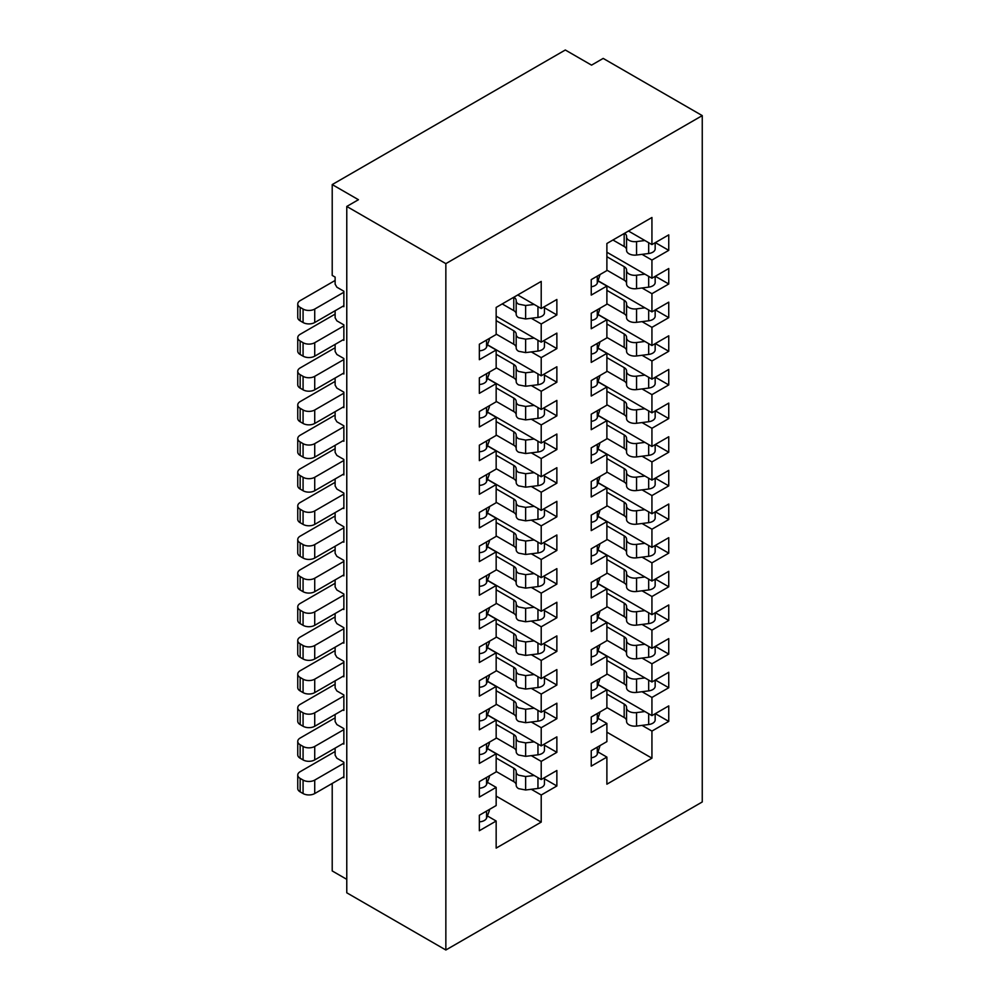 <?xml version="1.0" encoding="UTF-8"?>
<svg xmlns="http://www.w3.org/2000/svg" width="1000" height="1000" viewBox="0 0 1000 1000"><rect width="100%" height="100%" fill="white"/><g stroke="black" fill="none" stroke-linecap="round" stroke-linejoin="round"><path stroke-width="1.5" d="M335.125 714.488L335.125 721.55L336.875 724.575L343.862 728.612L343.862 729.625L314.725 746.45A8.238 4.763 180 0 1 303.075 746.45L300.163 744.762A8.238 4.763 180 0 1 297.75 741.4A8.238 4.763 180 0 1 300.163 738.037L335.125 717.85M335.125 748.125L335.125 755.2L336.875 758.225L343.862 762.262L343.862 763.275L314.725 780.088A8.238 4.763 180 0 1 303.075 780.088L300.163 778.413A8.238 4.763 180 0 1 297.75 775.05A8.238 4.763 180 0 1 300.163 771.688L335.125 751.5M332.212 184.575L358.438 199.713L346.775 206.45L445.85 263.637L702.25 115.612L603.188 58.412L591.538 65.138L565.312 50L332.212 184.575L332.212 275.425L335.125 277.1L335.125 284.163L336.875 287.2L343.862 291.238L343.862 292.238L314.725 309.062A8.238 4.763 180 0 1 303.075 309.062L300.163 307.387A8.238 4.763 180 0 1 297.75 304.012A8.238 4.763 180 0 1 300.163 300.65L335.125 280.462M335.125 310.75L335.125 317.812L336.875 320.838L343.862 324.875L343.862 325.887L314.725 342.713A8.238 4.763 180 0 1 303.075 342.713L300.163 341.025A8.238 4.763 180 0 1 297.75 337.663A8.238 4.763 180 0 1 300.163 334.3L335.125 314.113M335.125 344.387L335.125 351.463L336.875 354.487L343.862 358.525L343.862 372.987L314.725 389.812A8.238 4.763 0 0 1 303.075 389.812L300.163 388.125A8.238 4.763 0 0 1 297.75 384.762L297.75 371.312A8.238 4.763 180 0 1 300.163 367.938L335.125 347.75M335.125 378.038L335.125 385.1L336.875 388.125L343.862 392.163L343.862 393.175L314.725 410A8.238 4.763 180 0 1 303.075 410L300.163 408.312A8.238 4.763 180 0 1 297.75 404.95A8.238 4.763 180 0 1 300.163 401.587L335.125 381.4M335.125 411.688L335.125 418.75L336.875 421.775L343.862 425.812L343.862 426.825L314.725 443.65A8.238 4.763 180 0 1 303.075 443.65L300.163 441.962A8.238 4.763 180 0 1 297.75 438.6A8.238 4.763 180 0 1 300.163 435.238L335.125 415.05M335.125 445.325L335.125 452.388L336.875 455.425L343.862 459.462L343.862 460.462L314.725 477.287A8.238 4.763 180 0 1 303.075 477.287L300.163 475.613A8.238 4.763 180 0 1 297.75 472.238A8.238 4.763 180 0 1 300.163 468.875L335.125 448.688M335.125 478.975L335.125 486.037L336.875 489.062L343.862 493.1L343.862 507.575L314.725 524.388A8.238 4.763 0 0 1 303.075 524.388L300.163 522.712A8.238 4.763 0 0 1 297.75 519.35L297.75 505.887A8.238 4.763 180 0 1 300.163 502.525L335.125 482.337M335.125 512.612L335.125 519.688L336.875 522.712L343.862 526.75L343.862 527.762L314.725 544.575A8.238 4.763 180 0 1 303.075 544.575L300.163 542.9A8.238 4.763 180 0 1 297.75 539.538A8.238 4.763 180 0 1 300.163 536.163L335.125 515.975M335.125 546.263L335.125 553.325L336.875 556.35L343.862 560.388L343.862 561.4L314.725 578.225A8.238 4.763 180 0 1 303.075 578.225L300.163 576.538A8.238 4.763 180 0 1 297.75 573.175A8.238 4.763 180 0 1 300.163 569.812L335.125 549.625M335.125 579.9L335.125 586.975L336.875 590L343.862 594.038L343.862 595.05L314.725 611.875A8.238 4.763 180 0 1 303.075 611.875L300.163 610.188A8.238 4.763 180 0 1 297.75 606.825A8.238 4.763 180 0 1 300.163 603.462L335.125 583.275M335.125 613.55L335.125 620.612L336.875 623.65L343.862 627.688L343.862 642.15L314.725 658.975A8.238 4.763 0 0 1 303.075 658.975L300.163 657.288A8.238 4.763 0 0 1 297.75 653.925L297.75 640.462A8.238 4.763 180 0 1 300.163 637.1L335.125 616.912M335.125 647.2L335.125 654.262L336.875 657.288L343.862 661.325L343.862 662.337L314.725 679.163A8.238 4.763 180 0 1 303.075 679.163L300.163 677.475A8.238 4.763 180 0 1 297.75 674.112A8.238 4.763 180 0 1 300.163 670.75L335.125 650.562M335.125 680.837L335.125 687.913L336.875 690.938L343.862 694.975L343.862 709.438L314.725 726.263A8.238 4.763 0 0 1 303.075 726.263L300.163 724.575A8.238 4.763 0 0 1 297.75 721.213L297.75 707.763A8.238 4.763 180 0 1 300.163 704.388L335.125 684.2M343.862 695.987L314.725 712.8A8.238 4.763 180 0 1 303.075 712.8L300.163 711.125A8.238 4.763 180 0 1 297.75 707.763M346.775 879.35L332.212 870.938L332.212 783.462M342.987 777.237L343.862 777.738L343.862 763.275M342.987 743.587L343.862 744.1L343.862 729.625M342.987 709.95L343.862 710.45L343.862 709.438M342.987 676.3L343.862 676.8L343.862 662.337M342.987 642.65L343.862 643.162L343.862 642.15M342.987 609.012L343.862 609.513L343.862 595.05M342.987 575.363L343.862 575.875L343.862 561.4M342.987 541.725L343.862 542.225L343.862 527.762M342.987 508.075L343.862 508.575L343.862 507.575M342.987 474.425L343.862 474.938L343.862 460.462M342.987 440.788L343.862 441.287L343.862 426.825M342.987 407.137L343.862 407.65L343.862 393.175M342.987 373.5L343.862 374L343.862 372.987M342.987 339.85L343.862 340.35L343.862 325.887M342.987 306.2L343.862 306.712L343.862 292.238M346.775 206.45L346.775 892.8L445.85 950L702.25 801.963L702.25 115.612M445.85 263.637L445.85 950M479.35 747.962L479.35 763.438L496.163 753.737L496.163 771.9L479.35 781.612L479.35 797.087L496.163 787.375L496.163 805.55L479.35 815.25L479.35 830.725L496.163 821.025L496.163 848.112L541.213 822.113L541.213 795.013L556.862 785.987L556.862 770.5L541.213 779.538L541.213 761.375L556.862 752.337L556.862 736.862L541.213 745.888L541.213 727.725L556.862 718.688L556.862 703.213L541.213 712.25L541.213 694.075L556.862 685.05L556.862 669.575L541.213 678.6L541.213 660.438L556.862 651.4L556.862 635.925L541.213 644.963L541.213 626.788L556.862 617.762L556.862 602.275L541.213 611.312L541.213 593.15L556.862 584.113L556.862 568.638L541.213 577.663L541.213 559.5L556.862 550.462L556.862 534.987L541.213 544.025L541.213 525.85L556.862 516.825L556.862 501.35L541.213 510.375L541.213 492.212L556.862 483.175L556.862 467.7L541.213 476.737L541.213 458.562L556.862 449.538L556.862 434.05L541.213 443.088L541.213 424.925L556.862 415.887L556.862 400.412L541.213 409.45L541.213 391.275L556.862 382.238L556.862 366.763L541.213 375.8L541.213 357.625L556.862 348.6L556.862 333.125L541.213 342.15L541.213 323.988L556.862 314.95L556.862 299.475L541.213 308.512L541.213 281.413L496.163 307.425L496.163 334.513L479.35 344.225L479.35 359.7L496.163 349.988L496.163 368.162L479.35 377.863L479.35 393.35L496.163 383.638L496.163 401.8L479.35 411.512L479.35 426.987L496.163 417.287L496.163 435.45L479.35 445.163L479.35 460.637L496.163 450.925L496.163 469.1L479.35 478.8L479.35 494.275L496.163 484.575L496.163 502.738L479.35 512.45L479.35 527.925L496.163 518.212L496.163 536.388L479.35 546.087L479.35 561.575L496.163 551.862L496.163 570.025L479.35 579.738L479.35 595.212L496.163 585.513L496.163 603.675L479.35 613.387L479.35 628.862L496.163 619.15L496.163 637.325L479.35 647.025L479.35 662.5L496.163 652.8L496.163 670.962L479.35 680.675L479.35 696.15L496.163 686.438L496.163 704.613L479.35 714.312L479.35 729.8L496.163 720.088L496.163 738.25L479.35 747.962M591.237 683.363L591.237 698.838L606.888 689.812L606.888 707.975L591.237 717.013L591.237 732.487L606.888 723.45L606.888 741.625L591.237 750.65L591.237 766.137L606.888 757.1L606.888 784.188L651.938 758.188L651.938 731.087L668.75 721.388L668.75 705.913L651.938 715.612L651.938 697.45L668.75 687.738L668.75 672.262L651.938 681.975L651.938 663.8L668.75 654.1L668.75 638.612L651.938 648.325L651.938 630.15L668.75 620.45L668.75 604.975L651.938 614.675L651.938 596.512L668.75 586.8L668.75 571.325L651.938 581.038L651.938 562.863L668.75 553.162L668.75 537.688L651.938 547.388L651.938 529.225L668.75 519.513L668.75 504.038L651.938 513.75L651.938 495.575L668.75 485.875L668.75 470.387L651.938 480.1L651.938 461.925L668.75 452.225L668.75 436.75L651.938 446.45L651.938 428.288L668.75 418.575L668.75 403.1L651.938 412.812L651.938 394.637L668.75 384.938L668.75 369.462L651.938 379.162L651.938 361L668.75 351.287L668.75 335.812L651.938 345.525L651.938 327.35L668.75 317.65L668.75 302.162L651.938 311.875L651.938 293.7L668.75 284L668.75 268.525L651.938 278.225L651.938 260.062L668.75 250.35L668.75 234.875L651.938 244.587L651.938 217.488L606.888 243.5L606.888 270.587L591.237 279.625L591.237 295.1L606.888 286.062L606.888 304.237L591.237 313.275L591.237 328.75L606.888 319.713L606.888 337.887L591.237 346.912L591.237 362.388L606.888 353.363L606.888 371.525L591.237 380.562L591.237 396.037L606.888 387L606.888 405.175L591.237 414.2L591.237 429.688L606.888 420.65L606.888 438.812L591.237 447.85L591.237 463.325L606.888 454.288L606.888 472.463L591.237 481.5L591.237 496.975L606.888 487.938L606.888 506.112L591.237 515.138L591.237 530.612L606.888 521.587L606.888 539.75L591.237 548.787L591.237 564.263L606.888 555.225L606.888 573.4L591.237 582.425L591.237 597.913L606.888 588.875L606.888 607.038L591.237 616.075L591.237 631.55L606.888 622.513L606.888 640.688L591.237 649.725L591.237 665.2L606.888 656.162L606.888 674.325L591.237 683.363M516.188 717.513A8.238 4.763 180 0 0 513.775 714.338L496.163 704.175M496.163 690.713L513.775 700.888A8.238 4.763 0 0 1 516.188 704.25A8.238 4.763 0 0 1 516.188 704.388A8.238 4.763 180 0 0 516.188 704.525L516.188 717.987A8.238 4.763 0 0 0 518.6 721.35L525.638 722.7L537.962 721.175A8.238 4.763 0 0 0 544.45 716.525L544.45 710.387M534.175 708.188L525.638 709.25L518.6 707.887A8.238 4.763 180 0 1 516.188 704.525M516.188 704.675L516.188 717.85A8.238 4.763 0 0 0 516.188 717.987M525.638 709.25L525.638 722.7M556.862 718.688L544.45 711.525M541.213 727.725L531.3 722M541.213 745.888L487.45 714.85M556.862 752.337L544.45 745.175M496.163 737.825L513.775 747.987A8.238 4.763 180 0 1 516.188 751.15M516.188 738.312L516.188 751.488A8.238 4.763 0 0 0 516.188 751.637A8.238 4.763 0 0 0 518.6 755L525.638 756.35L537.962 754.812A8.238 4.763 0 0 0 544.45 750.163L544.45 744.025M496.163 724.362L513.775 734.525A8.238 4.763 0 0 1 516.188 737.9A8.238 4.763 0 0 1 516.188 738.025A8.238 4.763 180 0 0 516.188 738.175L516.188 751.637M534.175 741.825L525.638 742.887L518.6 741.538A8.238 4.763 180 0 1 516.188 738.175M525.638 756.35L525.638 742.887M541.213 761.375L531.3 755.65M541.213 779.538L487.45 748.5M556.862 785.987L544.45 778.812M496.163 771.462L513.775 781.637A8.238 4.763 180 0 1 516.188 784.8M516.188 771.963L516.188 785.138A8.238 4.763 0 0 0 516.188 785.275A8.238 4.763 0 0 0 518.6 788.637L525.638 789.987L537.962 788.462A8.238 4.763 0 0 0 544.45 783.812L544.45 777.675M496.163 758L513.775 768.175A8.238 4.763 0 0 1 516.188 771.538A8.238 4.763 0 0 1 516.188 771.675A8.238 4.763 180 0 0 516.188 771.825L516.188 785.275M534.175 775.475L525.638 776.538L518.6 775.188A8.238 4.763 180 0 1 516.188 771.825M525.638 789.987L525.638 776.538M541.213 795.013L531.3 789.287M541.213 822.113L496.163 796.1M496.163 821.025L487.388 815.95M496.163 787.375L487.388 782.312M496.163 753.737L487.388 748.662M487.45 681.213L541.213 712.25M531.3 688.35L541.213 694.075M544.45 677.875L556.862 685.05M496.163 670.525L513.775 680.7A8.238 4.763 180 0 1 516.188 683.863M516.188 671.025L516.188 684.2A8.238 4.763 0 0 0 516.188 684.338A8.238 4.763 0 0 0 518.6 687.712L525.638 689.062L537.962 687.525A8.238 4.763 0 0 0 544.45 682.875L544.45 676.737M496.163 657.075L513.775 667.237A8.238 4.763 0 0 1 516.188 670.6A8.238 4.763 0 0 1 516.188 670.738A8.238 4.763 180 0 0 516.188 670.888L516.188 684.338M534.175 674.538L525.638 675.6L518.6 674.25A8.238 4.763 180 0 1 516.188 670.888M525.638 689.062L525.638 675.6M487.45 647.562L541.213 678.6M531.3 654.712L541.213 660.438M544.45 644.237L556.862 651.4M496.163 636.888L513.775 647.05A8.238 4.763 180 0 1 516.188 650.225M516.188 637.388L516.188 650.562A8.238 4.763 0 0 0 516.188 650.7A8.238 4.763 0 0 0 518.6 654.062L525.638 655.413L537.962 653.888A8.238 4.763 0 0 0 544.45 649.237L544.45 643.088M496.163 623.425L513.775 633.6A8.238 4.763 0 0 1 516.188 636.962A8.238 4.763 0 0 1 516.188 637.1A8.238 4.763 180 0 0 516.188 637.238L516.188 650.7M534.175 640.9L525.638 641.95L518.6 640.6A8.238 4.763 180 0 1 516.188 637.238M525.638 641.95L525.638 655.413M487.45 613.925L541.213 644.963M531.3 621.062L541.213 626.788M544.45 610.588L556.862 617.762M496.163 603.237L513.775 613.413A8.238 4.763 180 0 1 516.188 616.575M516.188 603.737L516.188 616.912A8.238 4.763 0 0 0 516.188 617.05A8.238 4.763 0 0 0 518.6 620.413L525.638 621.763L537.962 620.237A8.238 4.763 0 0 0 544.45 615.588L544.45 609.45M496.163 589.775L513.775 599.95A8.238 4.763 0 0 1 516.188 603.312A8.238 4.763 0 0 1 516.188 603.45A8.238 4.763 180 0 0 516.188 603.6L516.188 617.05M534.175 607.25L525.638 608.312L518.6 606.962A8.238 4.763 180 0 1 516.188 603.6M525.638 621.763L525.638 608.312M487.45 580.275L541.213 611.312M531.3 587.425L541.213 593.15M544.45 576.95L556.862 584.113M496.163 569.6L513.775 579.763A8.238 4.763 180 0 1 516.188 582.925M516.188 570.087L516.188 583.263A8.238 4.763 0 0 0 516.188 583.413A8.238 4.763 0 0 0 518.6 586.775L525.638 588.125L537.962 586.587A8.238 4.763 0 0 0 544.45 581.938L544.45 575.8M496.163 556.138L513.775 566.3A8.238 4.763 0 0 1 516.188 569.675A8.238 4.763 0 0 1 516.188 569.8A8.238 4.763 180 0 0 516.188 569.95L516.188 583.413M534.175 573.6L525.638 574.663L518.6 573.312A8.238 4.763 180 0 1 516.188 569.95M525.638 588.125L525.638 574.663M487.45 546.625L541.213 577.663M531.3 553.775L541.213 559.5M544.45 543.3L556.862 550.462M496.163 535.95L513.775 546.112A8.238 4.763 180 0 1 516.188 549.288M516.188 536.45L516.188 549.625A8.238 4.763 0 0 0 516.188 549.763A8.238 4.763 0 0 0 518.6 553.125L525.638 554.475L537.962 552.95A8.238 4.763 0 0 0 544.45 548.3L544.45 542.163M496.163 522.487L513.775 532.663A8.238 4.763 0 0 1 516.188 536.025A8.238 4.763 0 0 1 516.188 536.163A8.238 4.763 180 0 0 516.188 536.3L516.188 549.763M534.175 539.963L525.638 541.025L518.6 539.675A8.238 4.763 180 0 1 516.188 536.3M525.638 554.475L525.638 541.025M487.45 512.987L541.213 544.025M531.3 520.125L541.213 525.85M544.45 509.65L556.862 516.825M496.163 502.3L513.775 512.475A8.238 4.763 180 0 1 516.188 515.638M516.188 502.8L516.188 515.975A8.238 4.763 0 0 0 516.188 516.112A8.238 4.763 0 0 0 518.6 519.487L525.638 520.837L537.962 519.3A8.238 4.763 0 0 0 544.45 514.65L544.45 508.512M496.163 488.85L513.775 499.012A8.238 4.763 0 0 1 516.188 502.375A8.238 4.763 0 0 1 516.188 502.512A8.238 4.763 180 0 0 516.188 502.663L516.188 516.112M534.175 506.312L525.638 507.375L518.6 506.025A8.238 4.763 180 0 1 516.188 502.663M525.638 507.375L525.638 520.837M487.45 479.338L541.213 510.375M531.3 486.488L541.213 492.212M544.45 476.012L556.862 483.175M496.163 468.663L513.775 478.825A8.238 4.763 180 0 1 516.188 482M516.188 469.162L516.188 482.337A8.238 4.763 0 0 0 516.188 482.475A8.238 4.763 0 0 0 518.6 485.838L525.638 487.188L537.962 485.662A8.238 4.763 0 0 0 544.45 481.012L544.45 474.862M496.163 455.2L513.775 465.375A8.238 4.763 0 0 1 516.188 468.738A8.238 4.763 0 0 1 516.188 468.862A8.238 4.763 180 0 0 516.188 469.012L516.188 482.475M534.175 472.675L525.638 473.725L518.6 472.375A8.238 4.763 180 0 1 516.188 469.012M525.638 487.188L525.638 473.725M487.45 445.7L541.213 476.737M531.3 452.837L541.213 458.562M544.45 442.362L556.862 449.538M496.163 435.012L513.775 445.188A8.238 4.763 180 0 1 516.188 448.35M516.188 435.513L516.188 448.688A8.238 4.763 0 0 0 516.188 448.825A8.238 4.763 0 0 0 518.6 452.188L525.638 453.537L537.962 452.013A8.238 4.763 0 0 0 544.45 447.362L544.45 441.225M496.163 421.562L513.775 431.725A8.238 4.763 0 0 1 516.188 435.087A8.238 4.763 0 0 1 516.188 435.225A8.238 4.763 180 0 0 516.188 435.375L516.188 448.825M534.175 439.025L525.638 440.087L518.6 438.738A8.238 4.763 180 0 1 516.188 435.375M525.638 453.537L525.638 440.087M487.45 412.05L541.213 443.088M531.3 419.2L541.213 424.925M544.45 408.725L556.862 415.887M496.163 401.375L513.775 411.538A8.238 4.763 180 0 1 516.188 414.7M516.188 401.863L516.188 415.037A8.238 4.763 0 0 0 516.188 415.188A8.238 4.763 0 0 0 518.6 418.55L525.638 419.9L537.962 418.363A8.238 4.763 0 0 0 544.45 413.713L544.45 407.575M496.163 387.912L513.775 398.075A8.238 4.763 0 0 1 516.188 401.45A8.238 4.763 0 0 1 516.188 401.575A8.238 4.763 180 0 0 516.188 401.725L516.188 415.188M534.175 405.375L525.638 406.438L518.6 405.087A8.238 4.763 180 0 1 516.188 401.725M525.638 419.9L525.638 406.438M487.45 378.4L541.213 409.45M531.3 385.55L541.213 391.275M544.45 375.075L556.862 382.238M496.163 367.725L513.775 377.887A8.238 4.763 180 0 1 516.188 381.062M516.188 368.225L516.188 381.4A8.238 4.763 0 0 0 516.188 381.538A8.238 4.763 0 0 0 518.6 384.9L525.638 386.25L537.962 384.725A8.238 4.763 0 0 0 544.45 380.075L544.45 373.938M496.163 354.263L513.775 364.438A8.238 4.763 0 0 1 516.188 367.8A8.238 4.763 0 0 1 516.188 367.938A8.238 4.763 180 0 0 516.188 368.075L516.188 381.538M534.175 371.737L525.638 372.8L518.6 371.45A8.238 4.763 180 0 1 516.188 368.075M525.638 372.8L525.638 386.25M487.45 344.762L541.213 375.8M531.3 351.9L541.213 357.625M544.45 341.425L556.862 348.6M496.163 334.075L513.775 344.25A8.238 4.763 180 0 1 516.188 347.413M516.188 334.575L516.188 347.75A8.238 4.763 0 0 0 516.188 347.887A8.238 4.763 0 0 0 518.6 351.262L525.625 352.612L537.962 351.075A8.238 4.763 0 0 0 544.45 346.425L544.45 340.288M496.163 320.625L513.775 330.788A8.238 4.763 0 0 1 516.188 334.15A8.238 4.763 0 0 1 516.188 334.3A8.238 4.763 180 0 0 516.188 334.438L516.188 347.887M534.175 338.088L525.638 339.15L518.6 337.8A8.238 4.763 180 0 1 516.188 334.438M525.625 352.612L525.638 339.15M496.163 316.15L541.213 342.15M531.3 318.263L541.213 323.988M544.45 307.787L556.862 314.95M502.212 303.925L513.775 310.6A8.238 4.763 180 0 1 516.188 313.775M516.188 300.925L516.188 314.1A8.238 4.763 0 0 0 516.188 314.25A8.238 4.763 0 0 0 518.6 317.613L525.625 318.962L537.962 317.438A8.238 4.763 0 0 0 544.45 312.787L544.45 306.637M534.175 304.45L525.638 305.5L518.6 304.15A8.238 4.763 180 0 1 516.188 300.788A8.238 4.763 180 0 1 516.188 300.65A8.238 4.763 0 0 0 516.188 300.512A8.238 4.763 0 0 0 513.875 297.2M525.625 318.962L525.638 305.5M517.75 294.962L541.213 308.512M487.388 344.925L496.163 349.988M487.388 378.575L496.163 383.638M487.388 412.212L496.163 417.287M487.388 445.863L496.163 450.925M487.388 479.5L496.163 484.575M487.388 513.15L496.163 518.212M487.388 546.8L496.163 551.862M487.388 580.438L496.163 585.513M487.388 614.087L496.163 619.15M487.388 647.725L496.163 652.8M487.388 681.375L496.163 686.438M487.388 715.025L496.163 720.088M479.35 788.213A8.238 4.763 0 0 0 486.562 784.488L489.2 777.487A8.238 4.763 0 0 0 489.4 776.475L489.4 775.812M479.35 821.85A8.238 4.763 0 0 0 486.562 818.138L489.2 811.137A8.238 4.763 0 0 0 489.4 810.125L489.4 809.45M479.35 720.925A8.238 4.763 0 0 0 486.562 717.2L489.2 710.2A8.238 4.763 0 0 0 489.4 709.188L489.4 708.525M479.35 653.625A8.238 4.763 0 0 0 486.562 649.912L489.2 642.913A8.238 4.763 0 0 0 489.4 641.9L489.4 641.225M479.35 619.987A8.238 4.763 0 0 0 486.562 616.263L489.2 609.263A8.238 4.763 0 0 0 489.4 608.25L489.4 607.587M479.35 586.337A8.238 4.763 0 0 0 486.562 582.625L489.2 575.625A8.238 4.763 0 0 0 489.4 574.612L489.4 573.938M479.35 519.05A8.238 4.763 0 0 0 486.562 515.325L489.2 508.325A8.238 4.763 0 0 0 489.4 507.312L489.4 506.65M479.35 485.4A8.238 4.763 0 0 0 486.562 481.688L489.2 474.688A8.238 4.763 0 0 0 489.4 473.675L489.4 473M479.35 451.763A8.238 4.763 0 0 0 486.562 448.038L489.2 441.037A8.238 4.763 0 0 0 489.4 440.025L489.4 439.363M479.35 384.475A8.238 4.763 0 0 0 486.562 380.75L489.2 373.75A8.238 4.763 0 0 0 489.4 372.738L489.4 372.075M479.35 350.825A8.238 4.763 0 0 0 486.562 347.1L489.2 340.1A8.238 4.763 0 0 0 489.4 339.087L489.4 338.425M479.35 418.113A8.238 4.763 0 0 0 486.562 414.4L489.2 407.4A8.238 4.763 0 0 0 489.4 406.388L489.4 405.712M479.35 552.7A8.238 4.763 0 0 0 486.562 548.975L489.2 541.975A8.238 4.763 0 0 0 489.4 540.962L489.4 540.3M479.35 687.275A8.238 4.763 0 0 0 486.562 683.55L489.2 676.55A8.238 4.763 0 0 0 489.4 675.537L489.4 674.875M479.35 754.562A8.238 4.763 0 0 0 486.562 750.85L489.2 743.85A8.238 4.763 0 0 0 489.4 742.837L489.4 742.163M591.237 690.525A8.238 4.763 0 0 0 597.288 686.925L600.062 678.275M668.75 654.1L655.337 646.35M651.938 663.8L642.038 658.088M651.938 681.975L598.162 650.925M668.75 687.738L655.337 680M651.938 697.45L642.038 691.725M651.938 715.612L598.162 684.562M668.75 721.388L655.337 713.65M651.938 731.087L642.038 725.375M651.938 758.188L606.888 732.175M606.888 757.1L598.1 752.025M591.237 757.812A8.238 4.763 0 0 0 597.288 754.212L600.062 745.562M606.888 723.45L598.1 718.375M591.237 724.163A8.238 4.763 0 0 0 597.288 720.562L600.062 711.912M606.888 689.812L598.1 684.737M598.162 617.275L651.938 648.325M642.038 624.438L651.938 630.15M655.337 612.712L668.75 620.45M598.162 583.638L651.938 614.675M642.038 590.8L651.938 596.512M655.337 579.062L668.75 586.8M598.162 549.987L651.938 581.038M642.038 557.15L651.938 562.863M655.337 545.425L668.75 553.162M598.162 516.35L651.938 547.388M642.038 523.5L651.938 529.225M655.337 511.775L668.75 519.513M598.162 482.7L651.938 513.75M642.038 489.862L651.938 495.575M655.337 478.125L668.75 485.875M598.162 449.05L651.938 480.1M642.038 456.213L651.938 461.925M655.337 444.487L668.75 452.225M598.162 415.412L651.938 446.45M642.038 422.575L651.938 428.288M655.337 410.838L668.75 418.575M598.162 381.763L651.938 412.812M642.038 388.925L651.938 394.637M655.337 377.2L668.75 384.938M598.162 348.125L651.938 379.162M642.038 355.275L651.938 361M655.337 343.55L668.75 351.287M598.162 314.475L651.938 345.525M642.038 321.637L651.938 327.35M655.337 309.9L668.75 317.65M598.162 280.825L651.938 311.875M642.038 287.987L651.938 293.7M655.337 276.262L668.75 284M606.888 252.225L651.938 278.225M642.038 254.35L651.938 260.062M655.337 242.613L668.75 250.35M628.475 231.038L651.938 244.587M591.237 286.788A8.238 4.763 0 0 0 597.288 283.175L600.062 274.538M598.1 281L606.888 286.062M591.237 320.425A8.238 4.763 0 0 0 597.288 316.825L600.062 308.175M598.1 314.637L606.888 319.713M591.237 354.075A8.238 4.763 0 0 0 597.288 350.475L600.062 341.825M598.1 348.288L606.888 353.363M591.237 387.713A8.238 4.763 0 0 0 597.288 384.113L600.062 375.462M598.1 381.925L606.888 387M591.237 421.362A8.238 4.763 0 0 0 597.288 417.762L600.062 409.113M598.1 415.575L606.888 420.65M591.237 455.012A8.238 4.763 0 0 0 597.288 451.4L600.062 442.762M598.1 449.225L606.888 454.288M591.237 488.65A8.238 4.763 0 0 0 597.288 485.05L600.062 476.4M598.1 482.863L606.888 487.938M591.237 522.3A8.238 4.763 0 0 0 597.288 518.7L600.062 510.05M598.1 516.512L606.888 521.587M591.237 555.938A8.238 4.763 0 0 0 597.288 552.337L600.062 543.688M598.1 550.15L606.888 555.225M591.237 589.587A8.238 4.763 0 0 0 597.288 585.988L600.062 577.337M598.1 583.8L606.888 588.875M591.237 623.237A8.238 4.763 0 0 0 597.288 619.625L600.062 610.988M598.1 617.45L606.888 622.513M591.237 656.875A8.238 4.763 0 0 0 597.288 653.275L600.062 644.625M598.1 651.087L606.888 656.162M644.9 677.913L636.562 678.962A8.238 4.763 180 0 1 628.975 677.675A8.238 4.763 180 0 1 626.562 674.312A8.238 4.763 180 0 1 626.575 674.05A8.238 4.763 0 0 0 626.587 673.775A8.238 4.763 0 0 0 624.175 670.413L606.888 660.438M606.888 673.9L624.175 683.875A8.238 4.763 180 0 1 626.562 686.862M626.575 687.5A8.238 4.763 0 0 0 626.562 687.775A8.238 4.763 0 0 0 628.975 691.137A8.238 4.763 0 0 0 636.562 692.412L648.675 690.888A8.238 4.763 0 0 0 655.163 686.25L655.163 680.1M644.9 711.55L636.562 712.6A8.238 4.763 180 0 1 628.975 711.325A8.238 4.763 180 0 1 626.562 707.95A8.238 4.763 180 0 1 626.575 707.688A8.238 4.763 0 0 0 626.587 707.425A8.238 4.763 0 0 0 624.175 704.062L606.888 694.087M606.888 707.537L624.175 717.525A8.238 4.763 180 0 1 626.562 720.512M626.575 721.15A8.238 4.763 0 0 0 626.562 721.413A8.238 4.763 0 0 0 628.975 724.775A8.238 4.763 0 0 0 636.562 726.062L648.675 724.538A8.238 4.763 0 0 0 655.163 719.887L655.163 713.75M644.9 610.625L636.562 611.675A8.238 4.763 180 0 1 628.975 610.388A8.238 4.763 180 0 1 626.562 607.025A8.238 4.763 180 0 1 626.575 606.75A8.238 4.763 0 0 0 626.587 606.487A8.238 4.763 0 0 0 624.175 603.125L606.888 593.15M606.888 606.6L624.175 616.587A8.238 4.763 180 0 1 626.562 619.575M626.575 620.212A8.238 4.763 0 0 0 626.562 620.475A8.238 4.763 0 0 0 628.975 623.837A8.238 4.763 0 0 0 636.562 625.125L648.675 623.6A8.238 4.763 0 0 0 655.163 618.95L655.163 612.812M644.9 543.325L636.562 544.375A8.238 4.763 180 0 1 628.975 543.1A8.238 4.763 180 0 1 626.562 539.725A8.238 4.763 180 0 1 626.575 539.462A8.238 4.763 0 0 0 626.587 539.2A8.238 4.763 0 0 0 624.175 535.837L606.888 525.862M606.888 539.312L624.175 549.3A8.238 4.763 180 0 1 626.562 552.288M626.575 552.925A8.238 4.763 0 0 0 626.562 553.188A8.238 4.763 0 0 0 628.975 556.55A8.238 4.763 0 0 0 636.562 557.837L648.675 556.312A8.238 4.763 0 0 0 655.163 551.663L655.163 545.525M606.888 505.675L624.175 515.65A8.238 4.763 180 0 1 626.562 518.638M626.575 519.275A8.238 4.763 0 0 0 626.562 519.55A8.238 4.763 0 0 0 628.975 522.913A8.238 4.763 0 0 0 636.562 524.188L648.675 522.663A8.238 4.763 0 0 0 655.163 518.025L655.163 511.875M606.888 492.212L624.175 502.188A8.238 4.763 0 0 1 626.587 505.55A8.238 4.763 0 0 1 626.575 505.825A8.238 4.763 180 0 0 626.562 506.087L626.562 519.55M644.9 509.688L636.562 510.737A8.238 4.763 180 0 1 628.975 509.45A8.238 4.763 180 0 1 626.562 506.087M644.9 476.037L636.562 477.088A8.238 4.763 180 0 1 628.975 475.8A8.238 4.763 180 0 1 626.562 472.438A8.238 4.763 180 0 1 626.575 472.175A8.238 4.763 0 0 0 626.587 471.912A8.238 4.763 0 0 0 624.175 468.55L606.888 458.562M606.888 472.025L624.175 482A8.238 4.763 180 0 1 626.562 484.988M626.575 485.637A8.238 4.763 0 0 0 626.562 485.9A8.238 4.763 0 0 0 628.975 489.263A8.238 4.763 0 0 0 636.562 490.55L648.675 489.025A8.238 4.763 0 0 0 655.163 484.375L655.163 478.237M644.9 408.75L636.562 409.8A8.238 4.763 180 0 1 628.975 408.512A8.238 4.763 180 0 1 626.562 405.15A8.238 4.763 180 0 1 626.575 404.888A8.238 4.763 0 0 0 626.587 404.625A8.238 4.763 0 0 0 624.175 401.25L606.888 391.275M606.888 404.738L624.175 414.712A8.238 4.763 180 0 1 626.562 417.7M626.575 418.35A8.238 4.763 0 0 0 626.562 418.612A8.238 4.763 0 0 0 628.975 421.975A8.238 4.763 0 0 0 636.562 423.263L648.675 421.737A8.238 4.763 0 0 0 655.163 417.088L655.163 410.938M606.888 371.087L624.175 381.075A8.238 4.763 180 0 1 626.562 384.062M626.575 384.7A8.238 4.763 0 0 0 626.562 384.963A8.238 4.763 0 0 0 628.975 388.325A8.238 4.763 0 0 0 636.562 389.613L648.675 388.088A8.238 4.763 0 0 0 655.163 383.438L655.163 377.3M606.888 357.638L624.175 367.612A8.238 4.763 0 0 1 626.587 370.975A8.238 4.763 0 0 1 626.575 371.238A8.238 4.763 180 0 0 626.562 371.512L626.562 384.963M644.9 375.1L636.562 376.15A8.238 4.763 180 0 1 628.975 374.875A8.238 4.763 180 0 1 626.562 371.512M644.9 341.463L636.562 342.512A8.238 4.763 180 0 1 628.975 341.225A8.238 4.763 180 0 1 626.562 337.863A8.238 4.763 180 0 1 626.575 337.6A8.238 4.763 0 0 0 626.587 337.325A8.238 4.763 0 0 0 624.175 333.963L606.888 323.988M606.888 337.45L624.175 347.425A8.238 4.763 180 0 1 626.562 350.412M626.575 351.05A8.238 4.763 0 0 0 626.562 351.325A8.238 4.763 0 0 0 628.975 354.688A8.238 4.763 0 0 0 636.562 355.962L648.675 354.438A8.238 4.763 0 0 0 655.163 349.8L655.163 343.65M644.9 274.175L636.562 275.225A8.238 4.763 180 0 1 628.975 273.938A8.238 4.763 180 0 1 626.562 270.575A8.238 4.763 180 0 1 626.575 270.3A8.238 4.763 0 0 0 626.587 270.038A8.238 4.763 0 0 0 624.175 266.675L606.888 256.7M606.888 270.15L624.175 280.138A8.238 4.763 180 0 1 626.562 283.125M626.575 283.762A8.238 4.763 0 0 0 626.562 284.025A8.238 4.763 0 0 0 628.975 287.4A8.238 4.763 0 0 0 636.562 288.675L648.675 287.15A8.238 4.763 0 0 0 655.163 282.5L655.163 276.363M644.9 240.525L636.562 241.575A8.238 4.763 180 0 1 628.975 240.287A8.238 4.763 180 0 1 626.562 236.925A8.238 4.763 180 0 1 626.575 236.663A8.238 4.763 0 0 0 626.587 236.4A8.238 4.763 0 0 0 624.575 233.287M612.938 240L624.175 246.488A8.238 4.763 180 0 1 626.562 249.475M626.575 250.125A8.238 4.763 0 0 0 626.562 250.387A8.238 4.763 0 0 0 628.975 253.75A8.238 4.763 0 0 0 636.562 255.037L648.675 253.512A8.238 4.763 0 0 0 655.163 248.863L655.163 242.712M626.562 316.762A8.238 4.763 180 0 0 624.175 313.775L606.888 303.8M606.888 290.338L624.175 300.325A8.238 4.763 0 0 1 626.587 303.688A8.238 4.763 0 0 1 626.575 303.95A8.238 4.763 180 0 0 626.562 304.212L626.562 317.675A8.238 4.763 0 0 0 628.975 321.037A8.238 4.763 0 0 0 636.562 322.325L648.675 320.8A8.238 4.763 0 0 0 655.163 316.15L655.163 310.012M644.9 307.812L636.562 308.863A8.238 4.763 180 0 1 628.975 307.575A8.238 4.763 180 0 1 626.562 304.212M626.562 451.35A8.238 4.763 180 0 0 624.175 448.363L606.888 438.375M606.888 424.925L624.175 434.9A8.238 4.763 0 0 1 626.587 438.263A8.238 4.763 0 0 1 626.575 438.525A8.238 4.763 180 0 0 626.562 438.8L626.562 452.25A8.238 4.763 0 0 0 628.975 455.613A8.238 4.763 0 0 0 636.562 456.9L648.675 455.375A8.238 4.763 0 0 0 655.163 450.725L655.163 444.588M644.9 442.4L636.562 443.45A8.238 4.763 180 0 1 628.975 442.163A8.238 4.763 180 0 1 626.562 438.8M626.562 585.925A8.238 4.763 180 0 0 624.175 582.938L606.888 572.962M606.888 559.5L624.175 569.475A8.238 4.763 0 0 1 626.587 572.85A8.238 4.763 0 0 1 626.575 573.112A8.238 4.763 180 0 0 626.562 573.375L626.562 586.838A8.238 4.763 0 0 0 628.975 590.2A8.238 4.763 0 0 0 636.562 591.487L648.675 589.963A8.238 4.763 0 0 0 655.163 585.312L655.163 579.163M644.9 576.975L636.562 578.025A8.238 4.763 180 0 1 628.975 576.737A8.238 4.763 180 0 1 626.562 573.375M626.562 653.213A8.238 4.763 180 0 0 624.175 650.225L606.888 640.25M606.888 626.788L624.175 636.775A8.238 4.763 0 0 1 626.587 640.138A8.238 4.763 0 0 1 626.575 640.4A8.238 4.763 180 0 0 626.562 640.662L626.562 654.125A8.238 4.763 0 0 0 628.975 657.487A8.238 4.763 0 0 0 636.562 658.775L648.675 657.25A8.238 4.763 0 0 0 655.163 652.6L655.163 646.462M644.9 644.262L636.562 645.312A8.238 4.763 180 0 1 628.975 644.025A8.238 4.763 180 0 1 626.562 640.662M343.862 776.725L314.725 793.55A8.238 4.763 0 0 1 303.075 793.55L303.075 780.088M297.75 775.05L297.75 788.5A8.238 4.763 0 0 0 300.163 791.875L303.075 793.55M343.862 743.088L314.725 759.912A8.238 4.763 0 0 1 303.075 759.912L303.075 746.45M297.75 741.4L297.75 754.862A8.238 4.763 0 0 0 300.163 758.225L303.075 759.912M343.862 675.8L314.725 692.613A8.238 4.763 0 0 1 303.075 692.613L303.075 679.163M297.75 674.112L297.75 687.575A8.238 4.763 0 0 0 300.163 690.938L303.075 692.613M343.862 628.688L314.725 645.512A8.238 4.763 180 0 1 303.075 645.512L300.163 643.838A8.238 4.763 180 0 1 297.75 640.462M343.862 608.5L314.725 625.325A8.238 4.763 0 0 1 303.075 625.325L303.075 611.875M297.75 606.825L297.75 620.275A8.238 4.763 0 0 0 300.163 623.65L303.075 625.325M343.862 574.862L314.725 591.688A8.238 4.763 0 0 1 303.075 591.688L303.075 578.225M297.75 573.175L297.75 586.638A8.238 4.763 0 0 0 300.163 590L303.075 591.688M343.862 541.213L314.725 558.038A8.238 4.763 0 0 1 303.075 558.038L303.075 544.575M297.75 539.538L297.75 552.987A8.238 4.763 0 0 0 300.163 556.35L303.075 558.038M343.862 494.113L314.725 510.938A8.238 4.763 180 0 1 303.075 510.938L300.163 509.25A8.238 4.763 180 0 1 297.75 505.887M343.862 473.925L314.725 490.75A8.238 4.763 0 0 1 303.075 490.75L303.075 477.287M297.75 472.238L297.75 485.7A8.238 4.763 0 0 0 300.163 489.062L303.075 490.75M343.862 440.275L314.725 457.1A8.238 4.763 0 0 1 303.075 457.1L303.075 443.65M297.75 438.6L297.75 452.05A8.238 4.763 0 0 0 300.163 455.425L303.075 457.1M343.862 406.637L314.725 423.462A8.238 4.763 0 0 1 303.075 423.462L303.075 410M297.75 404.95L297.75 418.413A8.238 4.763 0 0 0 300.163 421.775L303.075 423.462M343.862 359.538L314.725 376.35A8.238 4.763 180 0 1 303.075 376.35L300.163 374.675A8.238 4.763 180 0 1 297.75 371.312M343.862 339.35L314.725 356.163A8.238 4.763 0 0 1 303.075 356.163L303.075 342.713M297.75 337.663L297.75 351.125A8.238 4.763 0 0 0 300.163 354.487L303.075 356.163M343.862 305.7L314.725 322.525A8.238 4.763 0 0 1 303.075 322.525L303.075 309.062M297.75 304.012L297.75 317.475A8.238 4.763 0 0 0 300.163 320.838L303.075 322.525M300.163 711.125L300.163 724.575M303.075 726.263L303.075 712.8M314.725 712.8L314.725 726.263M513.775 714.338L513.775 700.888M537.962 721.175L537.962 710.375M513.775 747.987L513.775 734.525M537.962 754.812L537.962 744.013M513.775 781.637L513.775 768.175M537.962 788.462L537.962 777.663M513.775 680.7L513.775 667.237M537.962 687.525L537.962 676.725M513.775 647.05L513.775 633.6M537.962 653.888L537.962 643.075M513.775 613.413L513.775 599.95M537.962 620.237L537.962 609.438M513.775 579.763L513.775 566.3M537.962 586.587L537.962 575.788M513.775 546.112L513.775 532.663M537.962 552.95L537.962 542.15M513.775 512.475L513.775 499.012M537.962 519.3L537.962 508.5M513.775 478.825L513.775 465.375M537.962 485.662L537.962 474.85M513.775 445.188L513.775 431.725M537.962 452.013L537.962 441.213M513.775 411.538L513.775 398.075M537.962 418.363L537.962 407.562M513.775 377.887L513.775 364.438M537.962 384.725L537.962 373.925M513.775 344.25L513.775 330.788M537.962 351.075L537.962 340.275M513.775 310.6L513.775 297.25M537.962 317.438L537.962 306.625M486.562 777.45L486.562 784.488M489.2 777.487L489.2 775.925M489.2 811.137L489.2 809.562M486.562 811.087L486.562 818.138M486.562 710.15L486.562 717.2M489.2 710.2L489.2 708.625M486.562 642.862L486.562 649.912M489.2 642.913L489.2 641.338M486.562 609.225L486.562 616.263M489.2 609.263L489.2 607.7M489.2 575.625L489.2 574.05M486.562 575.575L486.562 582.625M486.562 508.288L486.562 515.325M489.2 508.325L489.2 506.763M486.562 474.637L486.562 481.688M489.2 474.688L489.2 473.113M489.2 441.037L489.2 439.475M486.562 441L486.562 448.038M489.2 373.75L489.2 372.175M486.562 373.7L486.562 380.75M489.2 340.1L489.2 338.537M486.562 340.062L486.562 347.1M486.562 407.35L486.562 414.4M489.2 407.4L489.2 405.825M486.562 541.925L486.562 548.975M489.2 541.975L489.2 540.4M486.562 676.513L486.562 683.55M489.2 676.55L489.2 674.987M486.562 743.8L486.562 750.85M489.2 743.85L489.2 742.275M597.288 679.875L597.288 686.925M597.288 747.163L597.288 754.212M597.288 713.525L597.288 720.562M597.288 276.137L597.288 283.175M597.288 309.775L597.288 316.825M597.288 343.425L597.288 350.475M597.288 377.075L597.288 384.113M597.288 410.712L597.288 417.762M597.288 444.363L597.288 451.4M597.288 478L597.288 485.05M597.288 511.65L597.288 518.7M597.288 545.3L597.288 552.337M597.288 578.938L597.288 585.988M597.288 612.587L597.288 619.625M597.288 646.225L597.288 653.275M624.175 683.875L624.175 670.413M636.562 678.962L636.562 692.412M648.675 690.888L648.675 680.088M624.175 717.525L624.175 704.062M636.562 712.6L636.562 726.062M648.675 724.538L648.675 713.737M624.175 616.587L624.175 603.125M636.562 611.675L636.562 625.125M648.675 623.6L648.675 612.8M624.175 549.3L624.175 535.837M636.562 544.375L636.562 557.837M648.675 556.312L648.675 545.513M624.175 515.65L624.175 502.188M648.675 522.663L648.675 511.863M636.562 510.737L636.562 524.188M624.175 482L624.175 468.55M636.562 477.088L636.562 490.55M648.675 489.025L648.675 478.225M624.175 414.712L624.175 401.25M636.562 409.8L636.562 423.263M648.675 421.737L648.675 410.925M624.175 381.075L624.175 367.612M648.675 388.088L648.675 377.287M636.562 376.15L636.562 389.613M624.175 347.425L624.175 333.963M636.562 342.512L636.562 355.962M648.675 354.438L648.675 343.638M624.175 280.138L624.175 266.675M636.562 275.225L636.562 288.675M648.675 287.15L648.675 276.35M624.175 246.488L624.175 233.512M636.562 241.575L636.562 255.037M648.675 253.512L648.675 242.7M624.175 313.775L624.175 300.325M636.562 308.863L636.562 322.325M648.675 320.8L648.675 310M624.175 448.363L624.175 434.9M636.562 443.45L636.562 456.9M648.675 455.375L648.675 444.575M624.175 582.938L624.175 569.475M636.562 578.025L636.562 591.487M648.675 589.963L648.675 579.15M624.175 650.225L624.175 636.775M636.562 645.312L636.562 658.775M648.675 657.25L648.675 646.45M314.725 780.088L314.725 793.55M300.163 778.413L300.163 791.875M314.725 746.45L314.725 759.912M300.163 744.762L300.163 758.225M314.725 679.163L314.725 692.613M300.163 677.475L300.163 690.938M300.163 643.838L300.163 657.288M303.075 658.975L303.075 645.512M314.725 645.512L314.725 658.975M314.725 611.875L314.725 625.325M300.163 610.188L300.163 623.65M314.725 578.225L314.725 591.688M300.163 576.538L300.163 590M314.725 544.575L314.725 558.038M300.163 542.9L300.163 556.35M300.163 509.25L300.163 522.712M303.075 524.388L303.075 510.938M314.725 510.938L314.725 524.388M314.725 477.287L314.725 490.75M300.163 475.613L300.163 489.062M314.725 443.65L314.725 457.1M300.163 441.962L300.163 455.425M314.725 410L314.725 423.462M300.163 408.312L300.163 421.775M300.163 374.675L300.163 388.125M303.075 389.812L303.075 376.35M314.725 376.35L314.725 389.812M314.725 342.713L314.725 356.163M300.163 341.025L300.163 354.487M314.725 309.062L314.725 322.525M300.163 307.387L300.163 320.838M516.188 300.788L516.188 314.25M626.562 674.312L626.562 687.775M626.562 707.95L626.562 721.413M626.562 607.025L626.562 620.475M626.562 539.725L626.562 553.188M626.562 472.438L626.562 485.9M626.562 405.15L626.562 418.612M626.562 337.863L626.562 351.325M626.562 270.575L626.562 284.025M626.562 236.925L626.562 250.387"/></g></svg>
